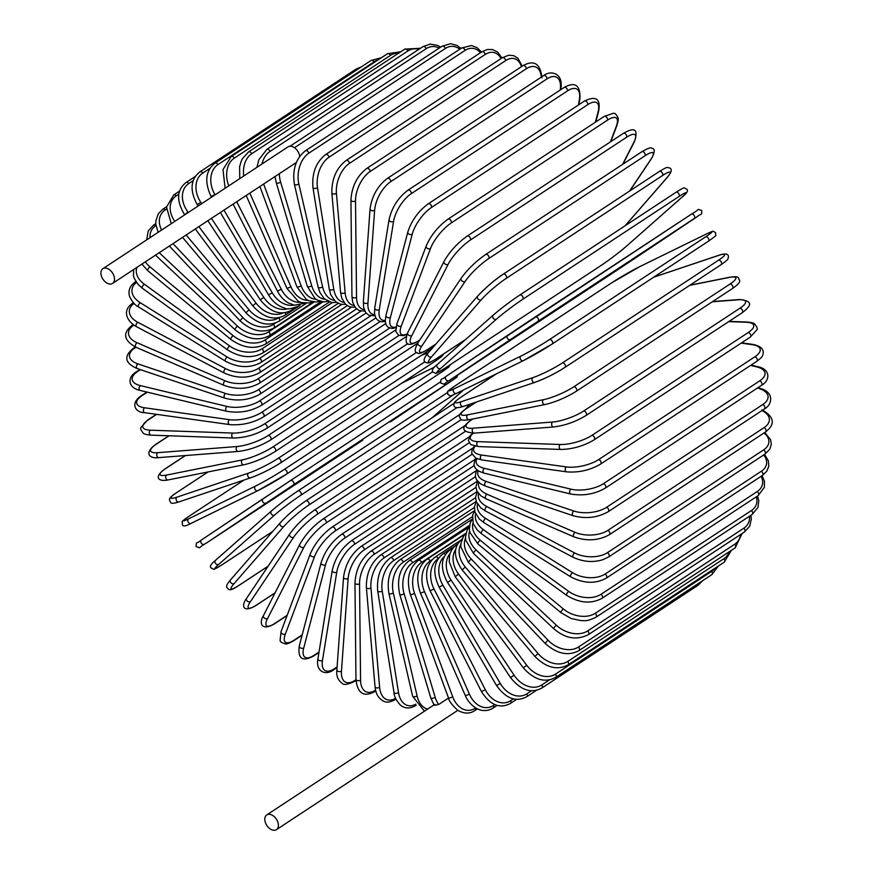 <?xml version="1.0" encoding="UTF-8"?>
<svg xmlns="http://www.w3.org/2000/svg" width="874" height="874" viewBox="0 0 874 874"><rect width="100%" height="100%" fill="white"/><g stroke="black" fill="none" stroke-linecap="round" stroke-linejoin="round"><path stroke-width="1.31" d="M102.87 268.689A8.816 5.725 56.7 0 1 105.306 268.045A8.816 5.725 56.7 0 1 113.412 274.556A8.816 5.725 56.7 0 1 112.56 283.416A8.816 5.725 56.7 0 1 110.113 284.061A8.816 5.725 56.7 0 1 102.007 277.55A8.816 5.725 56.7 0 1 102.87 268.689L288.038 146.854A8.816 5.725 56.7 0 1 290.485 146.22A8.816 5.725 56.7 0 1 299.662 156.479M469.513 525.35L412.583 562.801A23.336 16.125 92 0 0 404.116 593.752L435.197 697.354A23.336 16.125 92 0 0 438.628 704.531L434.804 705.329L434.881 704.4M269.192 814.295A8.816 5.725 56.7 0 1 277.298 820.795A8.816 5.725 56.7 0 1 276.435 829.655A8.816 5.725 56.7 0 1 273.988 830.3A8.816 5.725 56.7 0 1 265.882 823.789A8.816 5.725 56.7 0 1 266.745 814.929A8.816 5.725 56.7 0 1 269.192 814.295M438.628 704.531L448.537 698.02M156.697 414.363L148.362 419.848A23.336 7.418 -16.7 0 0 150.394 430.194L232.823 433.067A23.336 7.418 -16.7 0 0 264.505 423.901L398.937 335.463M148.362 419.848A2.589 1.682 -123.3 0 0 147.64 420.033L141.096 427.244C140.091 428.26 140.845 430.248 143.369 433.209C143.849 434.028 146.395 434.662 151.005 435.143L233.434 438.016C245.091 437.808 256.158 434.618 266.636 428.424L406.071 336.698M150.394 430.194A2.589 1.792 92 0 0 149.334 433.078A2.589 1.792 92 0 0 151.005 435.143M232.823 433.067A2.589 1.792 92 0 0 231.763 435.951A2.589 1.792 92 0 0 233.434 438.016M264.505 423.901A2.589 1.682 56.7 0 1 266.887 425.824A2.589 1.682 56.7 0 1 266.636 428.424M147.302 392.164L142.08 395.594A2.589 1.682 -123.3 0 0 141.195 395.769L146.843 392.055M142.08 395.594A23.336 8.795 -13 0 0 144.603 407.787L229.425 419.684A23.336 8.795 -13 0 0 261.599 412.364L389.684 328.089M261.599 412.364A2.589 1.682 56.7 0 1 263.872 414.363A2.589 1.682 56.7 0 1 263.566 416.865L395.66 329.957M229.425 419.684A2.589 1.715 98 0 0 228.234 422.459A2.589 1.715 98 0 0 229.611 424.589C241.661 425.572 252.979 422.994 263.566 416.865M144.603 407.787A2.589 1.715 98 0 0 143.412 410.562A2.589 1.715 98 0 0 144.778 412.692L229.611 424.589M140.485 369.669L137.535 371.603A2.589 1.682 -123.3 0 0 136.486 371.745L139.927 369.483M137.535 371.603A23.336 10.106 -9.1 0 0 140.419 385.62L227 406.443A23.336 10.106 -9.1 0 0 259.534 400.947L380.234 321.534M259.534 400.947A2.589 1.682 56.7 0 1 261.665 403.023A2.589 1.682 56.7 0 1 261.326 405.427L385.642 323.631M227 406.443A2.589 1.617 103.5 0 0 225.678 409.119A2.589 1.617 103.5 0 0 226.759 411.272C239.126 413.435 250.652 411.49 261.326 405.427M140.419 385.62A2.589 1.617 103.5 0 0 139.108 388.296A2.589 1.617 103.5 0 0 140.19 390.449L226.759 411.272M133.198 324.647L132.411 325.161A2.589 1.682 -123.3 0 1 133.809 325.139L133.809 325.139A23.336 12.487 -0.6 0 0 137 342.695A2.589 1.398 113.4 0 0 135.47 345.164A2.589 1.398 113.4 0 0 135.994 347.262L134.782 348.06A2.589 1.682 -123.3 0 0 133.547 348.147L135.35 346.967M134.782 348.06A23.336 11.34 -5 0 0 137.884 363.868L225.547 393.464A23.336 11.34 -5 0 0 258.3 389.76L370.631 315.864M258.3 389.76A2.589 1.682 56.7 0 1 260.31 391.88A2.589 1.682 56.7 0 1 259.928 394.185L375.798 317.95M225.547 393.464A2.589 1.519 108.7 0 0 224.115 396.031A2.589 1.519 108.7 0 0 224.913 398.173C237.52 401.505 249.188 400.183 259.928 394.185M137.884 363.868A2.589 1.519 108.7 0 0 136.453 366.435A2.589 1.519 108.7 0 0 137.251 368.577L224.913 398.173M137 342.695L225.088 380.824A23.336 12.487 -0.6 0 0 257.939 378.868L360.951 311.1M257.939 378.868A2.589 1.682 56.7 0 1 259.807 381.031A2.589 1.682 56.7 0 1 259.381 383.227L366.097 313.023M225.088 380.824A2.589 1.398 113.4 0 0 223.558 383.293A2.589 1.398 113.4 0 0 224.083 385.401C236.843 389.88 248.609 389.159 259.381 383.227M134.061 303.42A23.336 13.536 4.1 0 0 137.786 322.255L225.634 368.642A23.336 13.536 4.1 0 0 258.431 368.38L351.282 307.287M258.431 368.38A2.589 1.682 56.7 0 1 260.146 370.554A2.589 1.682 56.7 0 1 259.698 372.652L356.559 308.926M225.634 368.642A2.589 1.278 117.8 0 0 223.995 371.013A2.589 1.278 117.8 0 0 224.268 373.045C237.094 378.65 248.904 378.518 259.698 372.652M137.786 322.255A2.589 1.278 117.8 0 0 136.158 324.625A2.589 1.278 117.8 0 0 136.431 326.658L224.268 373.045M136.453 282.433A23.336 14.487 9.2 0 0 140.244 302.71L227.164 356.996A23.336 14.487 9.2 0 0 259.775 358.351L341.679 304.458M259.775 358.351A2.589 1.682 56.7 0 1 261.348 360.525A2.589 1.682 56.7 0 1 260.878 362.524L347.24 305.703M227.164 356.996A2.589 1.136 122 0 0 225.437 359.269A2.589 1.136 122 0 0 225.47 361.202C238.263 367.899 250.073 368.336 260.878 362.524M140.244 302.71A2.589 1.136 122 0 0 138.507 304.971A2.589 1.136 122 0 0 138.54 306.916L225.47 361.202M136.978 267.346A23.336 15.328 14.7 0 0 144.33 284.203L229.676 345.984A23.336 15.328 14.7 0 0 261.971 348.868L332.24 302.633M261.971 348.868A2.589 1.682 56.7 0 1 263.402 351.031A2.589 1.682 56.7 0 1 262.899 352.921L338.183 303.387M229.676 345.984A2.589 0.994 125.9 0 0 227.852 348.147A2.589 0.994 125.9 0 0 227.666 349.982C240.35 357.717 252.094 358.701 262.899 352.921M144.33 284.203A2.589 0.994 125.9 0 0 142.506 286.366A2.589 0.994 125.9 0 0 142.32 288.202L227.666 349.982M145.346 261.839A23.336 16.049 20.6 0 0 150.033 266.887L233.161 335.682A23.336 16.049 20.6 0 0 264.986 339.997L323.009 301.825M264.986 339.997A2.589 1.682 56.7 0 1 265.751 343.93L329.476 302M233.161 335.682A2.589 0.841 129.6 0 0 231.249 337.746A2.589 0.841 129.6 0 0 230.845 339.44C243.333 348.169 254.968 349.666 265.751 343.93M150.033 266.887A2.589 0.841 129.6 0 0 148.121 268.952A2.589 0.841 129.6 0 0 147.717 270.645L230.845 339.44M155.965 225.568L155.714 225.732A2.589 1.682 -123.3 0 0 153.463 225.186L155.769 223.668M159.243 252.706L237.564 326.177A23.336 16.65 27 0 0 268.81 331.825L314.083 302.033M155.714 225.732A23.336 16.65 27 0 0 150.077 237.63M268.81 331.825A2.589 1.682 56.7 0 1 269.411 335.605L321.195 301.541M237.564 326.177A2.589 0.688 133.2 0 0 235.576 328.132A2.589 0.688 133.2 0 0 234.975 329.684C247.178 339.341 258.66 341.319 269.411 335.605M166.421 209.159L165.208 209.957A2.589 1.682 -123.3 0 0 162.804 209.257L166.563 206.777M173.008 243.638L242.885 317.535A23.336 17.119 33.8 0 0 273.42 324.385L275.572 322.976M165.208 209.957A23.336 17.119 33.8 0 0 161.603 230.037M273.42 324.385A2.589 1.682 56.7 0 1 273.857 328.012L313.438 301.978M242.885 317.535L240.022 320.78C251.854 331.29 263.14 333.704 273.857 328.012M178.809 194.181L176.264 195.852A2.589 1.682 -123.3 0 0 173.708 194.978L179.552 191.144M186.151 234.997L249.057 309.811A23.336 17.458 41.1 0 0 278.762 317.754L278.784 317.743M176.264 195.852A23.336 17.458 41.1 0 0 174.811 221.351M278.762 317.754A2.589 1.682 56.7 0 1 279.057 321.217L306.326 303.278M249.057 309.811L245.944 312.783C257.317 324.09 268.362 326.898 279.057 321.217M193.198 180.645L188.806 183.529A2.589 1.682 -123.3 0 0 186.107 182.48L195.295 176.45M198.89 226.617L256.049 303.092A23.336 17.677 48.6 0 0 283.165 312.903M188.806 183.529A23.336 17.677 48.6 0 0 187.91 211.934L188.314 212.469M285.23 312.673A2.589 1.682 56.7 0 1 284.968 315.263L300.055 305.332M256.049 303.092L252.695 305.758C263.533 317.775 274.294 320.944 284.968 315.263M187.91 211.934L184.731 214.829M361.432 66.828L356.089 69.101A2.589 1.682 56.7 0 1 357.783 69.232M209.978 168.321L202.735 173.085A2.589 1.682 -123.3 0 0 199.906 171.85L356.089 69.101M211.432 218.358L263.795 297.4A23.336 17.753 56.2 0 0 288.223 308.675M202.735 173.085A23.336 17.753 56.2 0 0 200.791 202.298L201.697 203.664M292.091 308.566A2.589 1.682 56.7 0 1 291.534 310.204L295.15 307.823M263.795 297.4L260.233 299.771C270.448 312.411 280.882 315.885 291.534 310.204M200.791 202.298L197.229 204.658L198.125 206.013M371.177 60.415A2.589 1.682 56.7 0 1 374.116 61.846L217.932 164.596A2.589 1.682 -123.3 0 0 214.993 163.176L371.177 60.415L381.304 57.782M377.634 60.197A23.336 17.688 63.9 0 0 374.116 61.846M223.984 210.11L272.251 292.801A23.336 17.688 63.9 0 0 294.046 305.113M217.932 164.596A23.336 17.688 63.9 0 0 214.851 194.465L215.08 194.858M299.192 305.441A2.589 1.682 56.7 0 1 298.722 306.064L299.771 305.376M272.251 292.801L268.493 294.844C272.098 300.831 276.687 304.96 282.247 307.255L284.946 308.129C286.29 309.636 290.878 308.948 298.722 306.064M214.851 194.465L211.093 196.519L211.497 197.218M387.433 53.751A2.589 1.682 56.7 0 1 390.481 55.368L234.308 158.128A2.589 1.682 -123.3 0 0 231.249 156.501L387.433 53.751L400.784 51.752M398.588 53.205A23.336 17.491 71.4 0 0 390.481 55.368M236.723 201.73L281.341 289.316A23.336 17.491 71.4 0 0 300.645 302.306M234.308 158.128A23.336 17.491 71.4 0 0 228.78 185.845M281.341 289.316L277.397 291.031C280.248 296.461 283.963 300.459 288.551 303.027L294.56 305.212L306.468 302.885M404.749 49.152A2.589 1.682 56.7 0 1 407.896 50.965L251.712 153.726A2.589 1.682 -123.3 0 0 248.566 151.901L404.749 49.152L420.536 48.256M418.832 49.37A23.336 17.163 78.7 0 0 407.896 50.965M249.855 193.088L290.998 286.967A23.336 17.163 78.7 0 0 308.019 300.339M251.712 153.726A23.336 17.163 78.7 0 0 243.726 176.013M290.998 286.967L286.901 288.354L298.242 301.257L301.377 302.546L309.167 302.983L312.608 301.869M422.983 46.639A2.589 1.682 56.7 0 1 426.206 48.671L270.022 151.421A2.589 1.682 -123.3 0 0 266.799 149.399L422.983 46.639L430.205 44.115L437.448 45.372L440.616 47.163M439.207 48.092A23.336 16.704 85.6 0 0 426.206 48.671M263.631 184.021L301.148 285.787A23.336 16.704 85.6 0 0 316.115 299.312M270.022 151.421A23.336 16.704 85.6 0 0 261.949 164.028M301.148 285.787A2.589 0.666 159.8 0 1 298.569 286.869A2.589 0.666 159.8 0 1 296.909 286.825L306.162 299.258L308.937 300.776L316.169 302.022L319.993 301.213M459.768 49.217A23.336 16.125 92 0 0 445.292 48.485L294.462 147.717M279.341 173.686A23.336 16.125 92 0 0 280.641 182.185L311.723 285.787A23.336 16.125 92 0 0 324.844 299.279M290.048 146.22L441.993 46.256A2.589 1.682 56.7 0 1 445.292 48.485M280.641 182.185A2.589 0.819 163.3 0 1 277.998 183.136A2.589 0.819 163.3 0 1 276.282 182.863L275.037 176.515M311.723 285.787A2.589 0.819 163.3 0 1 309.079 286.738A2.589 0.819 163.3 0 1 307.364 286.464L276.282 182.863M461.647 47.994A2.589 1.682 56.7 0 1 465.001 50.43L308.817 153.179A2.589 1.682 -123.3 0 0 305.463 150.743L461.647 47.994L471.523 45.535L477.182 47.753L481.476 52.036M480.449 52.713A23.336 15.415 98 0 0 465.001 50.43M308.817 153.179A23.336 15.415 98 0 0 298.853 183.988L322.626 286.945A23.336 15.415 98 0 0 334.119 300.285M322.626 286.945A2.589 0.972 167 0 1 319.928 287.775A2.589 0.972 167 0 1 318.18 287.262L319.95 292.539L324.32 298.799L331.945 302.601L336.523 302.415M298.853 183.988A2.589 0.972 167 0 1 296.144 184.829A2.589 0.972 167 0 1 294.396 184.305L318.18 287.262M481.782 51.839A2.589 1.682 56.7 0 1 483.792 52.178A2.589 1.682 56.7 0 1 485.168 54.472L328.995 157.222A2.589 1.682 -123.3 0 0 327.608 154.927A2.589 1.682 -123.3 0 0 325.598 154.589L481.782 51.839L487.31 49.49L492.597 49.556L497.579 52.09L501.949 57.957M501.064 58.536A23.336 14.585 103.5 0 0 485.168 54.472M328.995 157.222A23.336 14.585 103.5 0 0 317.502 187.746L333.792 289.272A23.336 14.585 103.5 0 0 343.832 302.338M333.792 289.272A2.589 1.125 170.9 0 1 331.028 289.982A2.589 1.125 170.9 0 1 329.269 289.207L330.765 294.757L335.605 301.716L340.598 304.25L345.58 304.381M317.502 187.746A2.589 1.125 170.9 0 1 314.738 188.456A2.589 1.125 170.9 0 1 312.968 187.681L329.269 289.207M502.255 57.76A2.589 1.682 56.7 0 1 504.342 58.165A2.589 1.682 56.7 0 1 505.664 60.601L349.491 163.351A2.589 1.682 -123.3 0 0 348.158 160.914A2.589 1.682 -123.3 0 0 346.071 160.51L502.255 57.76L508.81 55.204L513.748 55.674L517.965 58.296L522.193 66.184M521.439 66.675A23.336 13.656 108.7 0 0 505.664 60.601M349.491 163.351A23.336 13.656 108.7 0 0 336.435 193.416L345.121 292.746A23.336 13.656 108.7 0 0 353.894 305.43M345.121 292.746A2.589 1.256 175 0 1 342.313 293.325A2.589 1.256 175 0 1 340.554 292.298L341.668 297.903L345.449 304.261L349.666 306.883L355.052 307.287M336.435 193.416A2.589 1.256 175 0 1 333.617 193.995A2.589 1.256 175 0 1 331.858 192.968L340.554 292.298M522.903 65.714A2.589 1.682 56.7 0 1 525.077 66.195A2.589 1.682 56.7 0 1 526.323 68.751L370.15 171.501A2.589 1.682 -123.3 0 0 368.894 168.944A2.589 1.682 -123.3 0 0 366.719 168.463L522.903 65.714C536.407 58.197 540.777 67.025 541.956 77.808M541.301 77.141A23.336 12.607 113.4 0 0 526.323 68.751M370.15 171.501A23.336 12.607 113.4 0 0 355.521 200.965L356.537 297.335A23.336 12.607 113.4 0 0 364.185 309.527M356.537 297.335A2.589 1.387 179.4 0 1 353.664 297.783A2.589 1.387 179.4 0 1 351.949 296.494L352.681 302.251L355.554 307.91L359.061 310.51L364.862 311.133M355.521 200.965A2.589 1.387 179.4 0 1 352.659 201.413A2.589 1.387 179.4 0 1 350.933 200.124L351.949 296.494M543.573 75.645A2.589 1.682 56.7 0 1 545.824 76.202A2.589 1.682 56.7 0 1 546.993 78.868L390.809 181.617A2.589 1.682 -123.3 0 0 389.64 178.952A2.589 1.682 -123.3 0 0 387.39 178.394L543.573 75.645C550.434 70.007 562.867 72.957 561.042 87.203A2.589 1.508 4.1 0 1 560.452 88.066A23.336 11.471 117.8 0 0 546.993 78.868M560.321 89.967L560.452 88.066M390.809 181.617A23.336 11.471 117.8 0 0 374.618 210.328L367.954 303.005A23.336 11.471 117.8 0 0 374.64 314.564M367.954 303.005A2.589 1.508 -175.9 0 1 365.026 303.311A2.589 1.508 -175.9 0 1 363.366 301.77L363.639 307.473L365.725 312.553L368.697 315.132L374.946 315.885M374.618 210.328A2.589 1.508 -175.9 0 1 371.701 210.634A2.589 1.508 -175.9 0 1 370.041 209.094L363.366 301.77M564.101 87.476A2.589 1.682 56.7 0 1 566.439 88.099A2.589 1.682 56.7 0 1 567.499 90.874L411.326 193.624A2.589 1.682 -123.3 0 0 410.256 190.86A2.589 1.682 -123.3 0 0 407.918 190.226L564.101 87.476C575.059 81.457 580.358 85.084 579.986 98.358A2.589 1.606 9.2 0 1 579.407 99.177A23.336 10.248 122 0 0 567.499 90.874M578.468 104.978L579.407 99.177M411.326 193.624A23.336 10.248 122 0 0 393.573 221.439L379.272 309.724A23.336 10.248 122 0 0 385.226 320.452M379.272 309.724A2.589 1.606 -170.8 0 1 376.301 309.888A2.589 1.606 -170.8 0 1 374.738 308.074L374.531 313.832L375.918 318.169L378.355 320.692L381.785 321.818L385.259 321.468M393.573 221.439A2.589 1.606 -170.8 0 1 390.602 221.603A2.589 1.606 -170.8 0 1 389.039 219.789L374.738 308.074M584.345 101.111A2.589 1.682 56.7 0 1 586.749 101.821A2.589 1.682 56.7 0 1 587.71 104.683L431.527 207.433A2.589 1.682 -123.3 0 0 430.576 204.571A2.589 1.682 -123.3 0 0 428.162 203.861L584.345 101.111C596.09 95.452 600.853 98.817 598.635 111.206A2.589 1.704 14.7 0 1 598.067 111.948A23.336 8.948 125.9 0 0 587.71 104.683M595.38 122.218L598.067 111.948M431.527 207.433A23.336 8.948 125.9 0 0 412.233 234.21L390.416 317.426A23.336 8.948 125.9 0 0 395.966 326.996M390.416 317.426A2.589 1.704 -165.3 0 1 387.401 317.437A2.589 1.704 -165.3 0 1 385.969 315.361L385.237 321.009L386.1 324.844L388.111 327.269L392.24 328.471L395.824 327.75M412.233 234.21A2.589 1.704 -165.3 0 1 409.218 234.221A2.589 1.704 -165.3 0 1 407.787 232.145L385.969 315.361M604.131 116.45A2.589 1.682 56.7 0 1 606.622 117.247A2.589 1.682 56.7 0 1 607.452 120.186L451.268 222.936A2.589 1.682 -123.3 0 0 450.438 219.997A2.589 1.682 -123.3 0 0 447.958 219.199L604.131 116.45L613.286 113.314C614.728 112.812 616.301 114.319 618.016 117.826C618.574 118.602 618.18 121.202 616.847 125.627A2.589 1.781 20.6 0 1 616.312 126.282A23.336 7.582 129.6 0 0 607.452 120.186M610.445 141.861L616.312 126.282M451.268 222.936A23.336 7.582 129.6 0 0 430.478 248.544L401.297 326.057A23.336 7.582 129.6 0 0 407.12 333.879M401.297 326.057A2.589 1.781 -159.4 0 1 398.238 325.904A2.589 1.781 -159.4 0 1 396.982 323.577L395.813 331.388L398.555 335.277L403.712 335.627L406.891 334.392M430.478 248.544A2.589 1.781 -159.4 0 1 427.419 248.391A2.589 1.781 -159.4 0 1 426.162 246.064L396.982 323.577M623.326 133.383A2.589 1.682 56.7 0 1 625.893 134.257A2.589 1.682 56.7 0 1 626.582 137.262L470.398 240.011A2.589 1.682 -123.3 0 0 469.709 237.007A2.589 1.682 -123.3 0 0 467.153 236.133L623.326 133.383C632.743 128.041 639.134 127.069 634.469 141.533A2.589 1.846 27 0 1 633.978 142.069A23.336 6.151 133.2 0 0 626.582 137.262M622.605 164.388L633.978 142.069M470.398 240.011A23.336 6.151 133.2 0 0 448.144 264.33L411.84 335.55A23.336 6.151 133.2 0 0 419.236 340.368L419.738 340.03M419.236 340.368A2.589 1.682 56.7 0 1 418.843 340.816L419.509 340.379M411.84 335.55A2.589 1.846 -153 0 1 408.748 335.234A2.589 1.846 -153 0 1 407.699 332.666C403.034 347.131 409.425 346.17 418.843 340.816M448.144 264.33A2.589 1.846 -153 0 1 445.052 264.014A2.589 1.846 -153 0 1 444.014 261.446L407.699 332.666M641.461 152.087A2.589 1.682 56.7 0 1 641.778 151.77A2.589 1.682 56.7 0 1 644.411 152.732A2.589 1.682 56.7 0 1 644.957 155.78L488.774 258.529A2.589 1.682 -123.3 0 0 488.227 255.481A2.589 1.682 -123.3 0 0 485.605 254.52L641.778 151.77C647.885 148.209 651.217 147.072 651.796 148.362C655.161 148.525 655.019 152 651.359 158.795A2.589 1.901 33.8 0 1 650.955 159.199A23.336 4.676 136.6 0 0 644.957 155.78M629.597 191.045L650.955 159.199M488.774 258.529A23.336 4.676 136.6 0 0 465.121 281.461L421.945 345.842A23.336 4.676 136.6 0 0 427.943 349.261L435.951 343.995M427.943 349.261A2.589 1.682 56.7 0 1 427.626 349.578L435.733 344.247M421.945 345.842A2.589 1.901 -146.2 0 1 418.832 345.35A2.589 1.901 -146.2 0 1 418.056 342.553C414.396 349.349 414.254 352.823 417.619 352.976C418.187 354.265 421.53 353.14 427.626 349.578M465.121 281.461A2.589 1.901 -146.2 0 1 462.007 280.958A2.589 1.901 -146.2 0 1 461.221 278.161L418.056 342.553M659.127 171.675A2.589 1.682 56.7 0 1 659.357 171.468A2.589 1.682 56.7 0 1 662.055 172.528A2.589 1.682 56.7 0 1 662.426 175.608L506.254 278.358A2.589 1.682 -123.3 0 0 505.871 275.277A2.589 1.682 -123.3 0 0 503.173 274.228A2.589 1.682 -123.3 0 0 502.943 274.425A23.336 3.168 -40.1 0 0 477.947 295.849M625.041 225.809L667.091 177.52A23.336 3.168 139.9 0 0 662.426 175.608M667.091 177.52A2.589 1.945 41.1 0 0 667.397 177.258C671.691 172.222 672.379 169.075 669.44 167.841C666.611 167.797 668.643 165.863 659.357 171.468L503.173 274.228C495.296 279.287 486.785 286.585 477.652 296.111L427.954 353.183A2.589 1.945 -138.9 0 0 428.446 356.166A2.589 1.945 -138.9 0 0 431.559 356.843A23.336 3.168 139.9 0 0 436.224 358.766L465.918 339.232M506.254 278.358A23.336 3.168 139.9 0 0 481.257 299.782L431.559 356.843M436.224 358.766A2.589 1.682 56.7 0 1 435.995 358.963L465.7 339.418M481.257 299.782A2.589 1.945 -138.9 0 1 478.133 299.094A2.589 1.945 -138.9 0 1 477.652 296.111M519.855 295.019L675.777 192.444A2.589 1.682 56.7 0 1 675.897 192.346A2.589 1.682 56.7 0 1 678.661 193.493A2.589 1.682 56.7 0 1 678.88 196.584L522.696 299.334A2.589 1.682 -123.3 0 0 522.488 296.242A2.589 1.682 -123.3 0 0 519.724 295.095A2.589 1.682 -123.3 0 0 519.593 295.193A23.336 1.628 -36.8 0 0 493.351 315.033A2.589 1.967 -131.4 0 0 493.176 315.164L437.339 364.469A2.589 1.967 -131.4 0 1 437.503 364.338M522.696 299.334A23.336 1.628 143.2 0 0 496.443 319.174L440.594 368.489A23.336 1.628 143.2 0 0 444.003 368.817L600.187 266.067A23.336 1.628 143.2 0 0 626.439 246.228L682.277 196.912A23.336 1.628 143.2 0 0 678.88 196.584M440.594 368.489A2.589 1.967 -131.4 0 1 437.492 367.604A2.589 1.967 -131.4 0 1 437.339 364.469C432.696 368.074 431.286 370.642 433.122 372.193C436.902 373.242 432.761 375.58 443.883 368.904L600.067 266.155C609.844 259.578 618.683 252.881 626.603 246.097L682.452 196.792C687.095 193.187 688.494 190.608 686.658 189.057C682.878 188.008 687.019 185.67 675.897 192.346L519.724 295.095C509.946 301.683 501.097 308.369 493.176 315.164A2.589 1.967 -131.4 0 0 493.329 318.3A2.589 1.967 -131.4 0 0 496.443 319.174M535.139 316.978L691.301 214.239A2.589 1.682 56.7 0 1 691.312 214.228A2.589 1.682 56.7 0 1 694.142 215.463A2.589 1.682 56.7 0 1 694.164 218.555L537.98 321.315A2.589 1.682 -123.3 0 0 537.958 318.212A2.589 1.682 -123.3 0 0 535.128 316.978A2.589 1.682 -123.3 0 0 535.117 316.989L446.122 376.344A2.589 1.977 -123.8 0 1 446.133 376.333L691.312 214.228C701.756 208.329 695.846 208.842 701.746 210.481C701.713 216.184 701.855 212.568 696.414 217.222L694.164 218.555M696.403 217.222A2.589 1.977 56.2 0 0 696.414 217.222L634.83 258.398A2.589 1.977 56.2 0 0 634.841 258.398A2.589 1.977 56.2 0 0 634.852 258.387L696.414 217.222M607.408 276.577L634.83 258.398L607.397 276.577A2.589 1.682 56.7 0 1 607.397 276.588A2.589 1.682 56.7 0 0 607.408 276.577L451.224 379.327A2.589 1.682 56.7 0 1 451.224 379.338L607.397 276.577M448.996 380.66L451.224 379.327C440.769 385.237 446.68 384.724 440.78 383.074C440.813 377.382 440.671 380.988 446.122 376.344A2.589 1.977 -123.8 0 0 445.915 379.589A2.589 1.977 -123.8 0 0 448.996 380.66L510.569 339.483A2.589 1.977 -123.8 0 1 507.488 338.413A2.589 1.977 -123.8 0 1 507.696 335.168M537.98 321.315L510.569 339.483M520.893 356.089A2.589 1.967 -116.1 0 0 520.5 359.301A2.589 1.967 -116.1 0 0 523.34 360.656A2.589 1.967 -116.1 0 0 523.504 360.558A23.336 1.464 149.7 0 0 552.007 344.105A2.589 1.682 -123.3 0 0 552.128 344.039L708.301 241.29C719.193 233.358 715.041 236.756 715.598 232.746C712.277 230.747 714.626 230.485 706.902 233.729A2.589 1.967 63.9 0 0 706.738 233.828L639.91 266.559A23.336 1.464 -30.3 0 0 611.407 283.012L455.234 385.762A23.336 1.464 -30.3 0 0 454.076 388.821L520.893 356.089A23.336 1.464 -30.3 0 0 549.396 339.636L705.58 236.887A2.589 1.682 56.7 0 1 708.344 238.285A2.589 1.682 56.7 0 1 708.301 241.29A2.589 1.682 56.7 0 1 708.18 241.355L552.237 343.963M705.58 236.887A23.336 1.464 -30.3 0 0 706.738 233.828M523.165 360.722L456.676 393.289A2.589 1.967 -116.1 0 1 456.512 393.387L523.34 360.656L552.128 344.039A2.589 1.682 -123.3 0 0 552.16 341.035A2.589 1.682 -123.3 0 0 549.396 339.636M706.902 233.729L640.074 266.461L611.287 283.078L455.103 385.827C444.221 393.759 448.362 390.361 447.816 394.371C451.137 396.37 448.788 396.632 456.512 393.387A2.589 1.967 -116.1 0 1 453.672 392.033A2.589 1.967 -116.1 0 1 454.076 388.821M496.443 373.832L461.45 396.851A23.336 2.993 -27 0 0 461.264 401.69L532.845 377.655A23.336 2.993 -27 0 0 562.31 362.983L718.494 260.233A2.589 1.682 56.7 0 1 721.181 261.785A2.589 1.682 56.7 0 1 721.083 264.691A2.589 1.682 56.7 0 1 720.821 264.811M719.411 255.153A2.589 1.945 71.4 0 0 719.018 255.219A2.589 1.945 71.4 0 0 718.679 255.394L653.719 277.2M718.494 260.233A23.336 2.993 -27 0 0 718.679 255.394M532.845 377.655A2.589 1.945 -108.6 0 0 532.255 380.802A2.589 1.945 -108.6 0 0 534.833 382.397A2.589 1.945 -108.6 0 0 535.172 382.233A23.336 2.993 153 0 0 564.648 367.561A2.589 1.682 -123.3 0 0 564.899 367.441A2.589 1.682 -123.3 0 0 564.997 364.534A2.589 1.682 -123.3 0 0 562.31 362.983M496.181 373.963L461.199 396.971A2.589 1.682 56.7 0 1 461.45 396.851M463.602 406.268A2.589 1.945 -108.6 0 1 463.253 406.432A2.589 1.945 -108.6 0 1 460.674 404.837A2.589 1.945 -108.6 0 1 461.264 401.69M476.319 402.051L466.989 408.191A23.336 4.512 -23.7 0 0 467.656 414.844L543.442 399.691A23.336 4.512 -23.7 0 0 573.77 386.832L729.943 284.083A2.589 1.682 56.7 0 1 732.543 285.765A2.589 1.682 56.7 0 1 732.39 288.573C738.213 284.563 740.573 281.679 739.47 279.942C737.875 279.145 741.228 275.463 729.79 277.211A2.589 1.912 78.7 0 0 729.277 277.429L689.684 285.339M729.943 284.083A23.336 4.512 -23.7 0 0 729.277 277.429M575.813 391.497A2.589 1.682 -123.3 0 0 576.217 391.323A2.589 1.682 -123.3 0 0 576.37 388.526A2.589 1.682 -123.3 0 0 573.77 386.832M476.002 402.16L466.585 408.355A2.589 1.682 56.7 0 1 466.989 408.191M466.585 408.355C460.762 412.364 458.402 415.248 459.516 416.985C461.101 417.783 457.757 421.465 469.185 419.717A2.589 1.912 -101.3 0 1 466.902 417.914A2.589 1.912 -101.3 0 1 467.656 414.844M469.185 419.717L544.972 404.564A2.589 1.912 -101.3 0 1 542.688 402.75A2.589 1.912 -101.3 0 1 543.442 399.691M472.878 418.974L471.785 419.695A23.336 5.987 -20.2 0 0 473.205 428.194L552.608 422.022A23.336 5.987 -20.2 0 0 583.679 411.009L739.863 308.26A2.589 1.682 56.7 0 1 742.354 310.073A2.589 1.682 56.7 0 1 742.157 312.772C750.952 306.097 754.131 300.842 739.109 299.531A2.589 1.857 85.6 0 0 738.443 299.76L712.299 301.792M739.863 308.26A23.336 5.987 -20.2 0 0 738.443 299.76M742.157 312.772L585.973 415.532A2.589 1.682 -123.3 0 0 586.181 412.823A2.589 1.682 -123.3 0 0 583.679 411.009M472.484 419.061L471.228 419.881A2.589 1.682 56.7 0 1 471.785 419.695M471.228 419.881C462.433 426.556 459.254 431.822 474.276 433.122A2.589 1.857 -94.4 0 1 472.288 431.166A2.589 1.857 -94.4 0 1 473.205 428.194M474.276 433.122L553.679 426.96A2.589 1.857 -94.4 0 1 551.702 425.004A2.589 1.857 -94.4 0 1 552.608 422.022M473.26 433.187A23.336 7.418 -16.7 0 0 477.859 441.621L560.289 444.495A23.336 7.418 -16.7 0 0 591.971 435.328L748.155 332.579A2.589 1.682 56.7 0 1 750.537 334.491A2.589 1.682 56.7 0 1 750.285 337.102L756.829 329.891C757.834 328.886 757.081 326.898 754.557 323.926C754.076 323.118 751.531 322.473 746.92 322.003A2.589 1.792 92 0 0 746.123 322.233L728.697 321.632M748.155 332.579A23.336 7.418 -16.7 0 0 746.123 322.233M750.285 337.102L594.101 439.851A2.589 1.682 -123.3 0 0 594.364 437.251A2.589 1.682 -123.3 0 0 591.971 435.328M472.725 433.209L470.037 435.886L468.366 440.616L470.835 444.648L478.471 446.57A2.589 1.792 -88 0 1 476.8 444.505A2.589 1.792 -88 0 1 477.859 441.621M478.471 446.57L560.9 449.444A2.589 1.792 -88 0 1 559.229 447.379A2.589 1.792 -88 0 1 560.289 444.495M475.117 446.232A23.336 8.795 -13 0 0 481.585 455.037L566.407 466.935A23.336 8.795 -13 0 0 598.581 459.615L754.765 356.865A2.589 1.682 56.7 0 1 757.037 358.864A2.589 1.682 56.7 0 1 756.731 361.366C760.566 358.471 762.543 356.428 762.685 355.237C764.641 349.873 761.462 346.268 753.148 344.443A2.589 1.715 98 0 0 752.241 344.673L741.141 343.121M754.765 356.865A23.336 8.795 -13 0 0 752.241 344.673M756.731 361.366L600.547 464.116A2.589 1.682 -123.3 0 0 600.853 461.614A2.589 1.682 -123.3 0 0 598.581 459.615M474.407 446.09L472.222 449.16L471.654 453.278L475.74 458.184L481.76 459.953A2.589 1.715 -82 0 1 480.394 457.823A2.589 1.715 -82 0 1 481.585 455.037M481.76 459.953L566.592 471.84A2.589 1.715 -82 0 1 565.216 469.72A2.589 1.715 -82 0 1 566.407 466.935M476.931 458.73A23.336 10.106 -9.1 0 0 484.36 468.344L570.93 489.167A23.336 10.106 -9.1 0 0 603.464 483.672L759.648 380.922A2.589 1.682 56.7 0 1 761.778 382.987A2.589 1.682 56.7 0 1 761.44 385.39C770.529 380.234 770.507 369.047 757.736 366.687A2.589 1.617 103.5 0 0 756.764 366.905L750.58 365.419M759.648 380.922A23.336 10.106 -9.1 0 0 756.764 366.905M761.44 385.39L605.256 488.14A2.589 1.682 -123.3 0 0 605.606 485.736A2.589 1.682 -123.3 0 0 603.464 483.672M476.035 458.337L474.779 460.259L473.948 464.979L475.292 468.169L478.832 471.195L484.12 473.173A2.589 1.617 -76.5 0 1 483.038 471.02A2.589 1.617 -76.5 0 1 484.36 468.344M484.12 473.173L570.689 493.996A2.589 1.617 -76.5 0 1 569.619 491.844A2.589 1.617 -76.5 0 1 570.93 489.167M478.22 470.824A23.336 11.34 -5 0 0 486.152 481.432L573.814 511.017A23.336 11.34 -5 0 0 606.567 507.313L762.751 404.564A2.589 1.682 56.7 0 1 764.761 406.694A2.589 1.682 56.7 0 1 764.379 408.988C772.43 404.771 774.331 392.371 760.675 388.559A2.589 1.519 108.7 0 0 759.648 388.755L757.452 388.012M762.751 404.564A23.336 11.34 -5 0 0 759.648 388.755M764.379 408.988L608.195 511.738A2.589 1.682 -123.3 0 0 608.577 509.444A2.589 1.682 -123.3 0 0 606.567 507.313M477.149 470.07L475.904 472.375L475.347 476.232L476.538 479.826L480.383 483.693L485.518 486.141A2.589 1.519 -71.3 0 1 484.72 483.999A2.589 1.519 -71.3 0 1 486.152 481.432M485.518 486.141L573.18 515.736A2.589 1.519 -71.3 0 1 572.383 513.595A2.589 1.519 -71.3 0 1 573.814 511.017M478.788 482.481A23.336 12.487 -0.6 0 0 486.949 494.192L575.037 532.332A23.336 12.487 -0.6 0 0 607.889 530.376L764.062 427.626A2.589 1.682 56.7 0 1 765.93 429.779A2.589 1.682 56.7 0 1 765.515 431.985C777.816 422.59 771.229 414.855 761.931 409.884M764.062 427.626A23.336 12.487 -0.6 0 0 761.964 410.572M765.515 431.985L609.331 534.735A2.589 1.682 -123.3 0 0 609.757 532.539A2.589 1.682 -123.3 0 0 607.889 530.376M477.597 481.279L475.882 486.949L476.931 491.177L480.94 495.864L485.944 498.77A2.589 1.398 -66.6 0 1 485.42 496.661A2.589 1.398 -66.6 0 1 486.949 494.192M485.944 498.77L574.032 536.898A2.589 1.398 -66.6 0 1 573.508 534.801A2.589 1.398 -66.6 0 1 575.037 532.332M478.57 493.613A23.336 13.536 4.1 0 0 486.763 506.549L574.6 552.936A23.336 13.536 4.1 0 0 607.397 552.674L763.581 449.924A2.589 1.682 56.7 0 1 765.296 452.098A2.589 1.682 56.7 0 1 764.848 454.196L769.863 449.072L771.327 444.353L770.562 439.611L764.728 432.499M763.581 449.924A23.336 13.536 4.1 0 0 763.996 432.98M764.848 454.196L608.675 556.946A2.589 1.682 -123.3 0 0 609.123 554.848A2.589 1.682 -123.3 0 0 607.397 552.674M477.324 491.876L475.576 497.077L476.33 501.829L480.689 507.761L485.398 510.951A2.589 1.278 -62.2 0 1 485.125 508.919A2.589 1.278 -62.2 0 1 486.763 506.549M485.398 510.951L573.235 557.339A2.589 1.278 -62.2 0 1 572.962 555.307A2.589 1.278 -62.2 0 1 574.6 552.936M477.521 504.145A23.336 14.487 9.2 0 0 485.573 518.391L572.503 572.678A23.336 14.487 9.2 0 0 605.103 574.032L761.287 471.283A2.589 1.682 56.7 0 1 762.871 473.457A2.589 1.682 56.7 0 1 762.39 475.456L766.727 471.315L768.781 466.312L768.399 460.893L764.531 454.404M761.287 471.283A23.336 14.487 9.2 0 0 763.658 454.972M762.39 475.456L606.206 578.206A2.589 1.682 -123.3 0 0 606.687 576.206A2.589 1.682 -123.3 0 0 605.103 574.032M476.319 501.807L474.484 506.516L474.866 511.924L479.367 519.069L483.879 522.597A2.589 1.136 -58 0 1 483.835 520.653A2.589 1.136 -58 0 1 485.573 518.391M483.879 522.597L570.798 576.884A2.589 1.136 -58 0 1 570.766 574.95A2.589 1.136 -58 0 1 572.503 572.678M475.653 513.967A23.336 15.328 14.7 0 0 483.398 529.633L568.745 591.414A23.336 15.328 14.7 0 0 601.039 594.298L757.212 491.538A2.589 1.682 56.7 0 1 758.654 493.712A2.589 1.682 56.7 0 1 758.14 495.602L764.346 487.375L764.466 481.323L762.095 475.642M757.212 491.538A23.336 15.328 14.7 0 0 761.09 476.308M758.14 495.602L601.967 598.351A2.589 1.682 -123.3 0 0 602.47 596.461A2.589 1.682 -123.3 0 0 601.039 594.298M474.626 510.995L472.648 515.19L473.238 523.657L477.226 529.95L481.388 533.621A2.589 0.994 -54.1 0 1 481.574 531.796A2.589 0.994 -54.1 0 1 483.398 529.633M481.388 533.621L566.734 595.402A2.589 0.994 -54.1 0 1 566.92 593.577A2.589 0.994 -54.1 0 1 568.745 591.414M472.987 522.98A23.336 16.049 20.6 0 0 480.263 540.198L563.38 608.992A23.336 16.049 20.6 0 0 595.216 613.308L751.389 510.558A2.589 1.682 56.7 0 1 752.153 514.48L757.987 507.401L758.785 500.747L757.529 496.006M751.389 510.558A23.336 16.049 20.6 0 0 756.349 496.782M752.153 514.48L595.97 617.23A2.589 1.682 -123.3 0 0 595.216 613.308M472.266 519.353L470.168 523.045L469.371 529.699L469.906 532.397L477.947 543.956A2.589 0.841 -50.4 0 1 478.34 542.251A2.589 0.841 -50.4 0 1 480.263 540.198M477.947 543.956L561.064 612.75A2.589 0.841 -50.4 0 1 561.469 611.046A2.589 0.841 -50.4 0 1 563.38 608.992M469.589 531.097A23.336 16.65 27 0 0 476.166 549.986L556.432 625.281A23.336 16.65 27 0 0 587.678 630.919L743.861 528.169A2.589 1.682 56.7 0 1 744.462 531.96L749.706 526.192L751.334 519.036L750.875 515.321M743.861 528.169A23.336 16.65 27 0 0 749.488 516.228M744.462 531.96L588.278 634.71A2.589 1.682 -123.3 0 0 587.678 630.919M469.316 526.847L467.087 530.059L465.46 537.204L465.766 540.176L473.577 553.504A2.589 0.688 -46.8 0 1 474.178 551.942A2.589 0.688 -46.8 0 1 476.166 549.986M473.577 553.504L553.832 628.788A2.589 0.688 -46.8 0 1 554.433 627.237A2.589 0.688 -46.8 0 1 556.432 625.281M465.503 538.231A23.336 17.119 33.8 0 0 471.173 558.945L547.965 640.15A23.336 17.119 33.8 0 0 578.501 647.011L734.673 544.262A2.589 1.682 56.7 0 1 735.121 547.889L742.157 533.468M734.673 544.262A23.336 17.119 33.8 0 0 740.496 534.56M735.121 547.889L578.938 650.638A2.589 1.682 -123.3 0 0 578.501 647.011M465.853 533.457L463.493 536.199L460.904 543.541L460.893 546.916L468.3 562.19L471.173 558.945M468.3 562.19L545.103 643.395L547.965 640.15M460.849 544.338A23.336 17.458 41.1 0 0 465.296 566.997L538.034 653.501A23.336 17.458 41.1 0 0 567.739 661.443L723.912 558.694A2.589 1.682 56.7 0 1 724.218 562.157L731.363 550.369M723.912 558.694A23.336 17.458 41.1 0 0 729.233 551.767M724.218 562.157L568.034 664.906A2.589 1.682 -123.3 0 0 567.739 661.443M462.685 538.679C453.213 546.184 453.049 556.618 462.182 569.957L465.296 566.997M462.182 569.957L534.921 656.472L538.034 653.501M455.704 549.407A23.336 17.677 48.6 0 0 458.577 574.076L526.716 665.234A23.336 17.677 48.6 0 0 555.482 674.116L711.654 571.367A2.589 1.682 56.7 0 1 711.818 574.655L718.373 566.002M711.654 571.367A23.336 17.677 48.6 0 0 715.019 568.198M711.818 574.655L555.635 677.405A2.589 1.682 -123.3 0 0 555.482 674.116M457.615 544.076L456.774 544.622A2.589 1.682 56.7 0 1 457.419 544.436M456.774 544.622C449.979 549.779 449.498 555.82 449.4 556.793L449.302 561.971L455.234 576.742L458.577 574.076M455.234 576.742L523.362 667.9L526.716 665.234M698.523 583.395A2.589 1.682 56.7 0 1 698.02 585.285L702.63 580.697M450.165 553.45A23.336 17.753 56.2 0 0 451.093 580.128L514.098 675.241A23.336 17.753 56.2 0 0 541.814 684.932L549.506 679.874M698.02 585.285L541.836 688.035A2.589 1.682 -123.3 0 0 541.814 684.932M453.431 547.572L450.208 549.691A2.589 1.682 56.7 0 1 451.836 549.779M450.208 549.691C440.769 557.219 439.873 568.155 447.532 582.499L451.093 580.128M447.532 582.499L510.536 677.601L514.098 675.241M444.309 556.53A23.336 17.688 63.9 0 0 442.878 585.121L500.278 683.457A23.336 17.688 63.9 0 0 526.847 693.814L531.49 690.755M536.483 690.318L526.749 696.72A2.589 1.682 -123.3 0 0 526.847 693.814M455.179 545.824L443.02 553.832A2.589 1.682 56.7 0 1 445.434 554.531M443.02 553.832C433.58 561.381 432.28 572.492 439.119 587.164L442.878 585.121M439.119 587.164L496.519 685.5L500.278 683.457M438.158 558.737A23.336 17.491 71.4 0 0 434.007 589L485.365 689.815A23.336 17.491 71.4 0 0 510.689 700.675L513.409 698.894M516.621 699.353L510.492 703.384A2.589 1.682 -123.3 0 0 510.689 700.675M460.467 540.427L435.274 557A2.589 1.682 56.7 0 1 438.289 558.541M435.274 557C425.824 564.582 424.087 575.813 430.074 590.726L434.007 589M430.074 590.726L481.421 691.531L485.365 689.815M432.018 559.808L430.172 561.021A23.336 17.163 78.7 0 0 424.535 591.742L469.458 694.273A23.336 17.163 78.7 0 0 493.471 705.482L494.815 704.608M497.142 705.394L493.176 707.995A2.589 1.682 -123.3 0 0 493.471 705.482M465.219 534.069L427.025 559.196A2.589 1.682 56.7 0 1 430.172 561.021M427.025 559.196C417.564 566.789 415.368 578.107 420.438 593.129L424.535 591.742M420.438 593.129L465.361 695.649L469.458 694.273M465.897 533.26L421.574 562.419A23.336 16.704 85.6 0 0 414.549 593.337L452.699 696.786A23.336 16.704 85.6 0 0 475.325 708.191L475.674 707.962M477.39 708.89L474.943 710.496A2.589 1.682 -123.3 0 0 475.325 708.191M469.294 526.869L418.34 560.387A2.589 1.682 56.7 0 1 421.574 562.419M418.34 560.387C408.846 568.002 406.17 579.331 410.31 594.375A2.589 0.666 -20.2 0 0 411.971 594.407A2.589 0.666 -20.2 0 0 414.549 593.337M410.31 594.375L448.46 697.823A2.589 0.666 -20.2 0 0 450.121 697.856A2.589 0.666 -20.2 0 0 452.699 696.786M472.255 519.145L409.283 560.573A2.589 1.682 56.7 0 1 412.583 562.801M409.283 560.573C399.757 568.198 396.577 579.484 399.757 594.429A2.589 0.819 -16.7 0 0 401.472 594.702A2.589 0.819 -16.7 0 0 404.116 593.752M399.757 594.429L430.838 698.031A2.589 0.819 -16.7 0 0 432.554 698.304A2.589 0.819 -16.7 0 0 435.197 697.354M472.342 516.742L403.275 562.179A23.336 15.415 98 0 0 393.311 592.998L417.095 695.955A23.336 15.415 98 0 0 427.615 709.098M474.549 510.656L399.931 559.742A2.589 1.682 56.7 0 1 403.275 562.179M399.931 559.742C390.361 567.379 386.669 578.566 388.864 593.315A2.589 0.972 -13 0 0 390.612 593.828A2.589 0.972 -13 0 0 393.311 592.998M388.864 593.315L412.637 696.261A2.589 0.972 -13 0 0 414.396 696.786A2.589 0.972 -13 0 0 417.095 695.955M474.363 507.51L393.726 560.551A23.336 14.585 103.5 0 0 382.233 591.075L398.533 692.601A23.336 14.585 103.5 0 0 415.816 704.149M476.188 501.436L390.339 557.918A2.589 1.682 56.7 0 1 392.35 558.257A2.589 1.682 56.7 0 1 393.726 560.551M390.339 557.918C380.714 565.533 376.508 576.567 377.71 591.01A2.589 1.125 -9.1 0 0 379.469 591.785A2.589 1.125 -9.1 0 0 382.233 591.075M377.71 591.01L393.999 692.536A2.589 1.125 -9.1 0 0 395.769 693.311A2.589 1.125 -9.1 0 0 398.533 692.601M475.543 497.699L384.003 557.929A23.336 13.656 108.7 0 0 370.947 588.005L379.633 687.325A23.336 13.656 108.7 0 0 395.583 698.293M477.138 491.57L380.583 555.099A2.589 1.682 56.7 0 1 382.681 555.503A2.589 1.682 56.7 0 1 384.003 557.929M380.583 555.099C370.926 562.692 366.184 573.508 366.37 587.557A2.589 1.256 -5 0 0 368.14 588.584A2.589 1.256 -5 0 0 370.947 588.005M366.37 587.557L375.066 686.877A2.589 1.256 -5 0 0 376.825 687.904A2.589 1.256 -5 0 0 379.633 687.325M475.893 487.419L374.17 554.334A23.336 12.607 113.4 0 0 359.553 583.799L360.569 680.169A23.336 12.607 113.4 0 0 375.547 690.165M375.733 690.963L375.022 691.421A2.589 1.682 -123.3 0 0 375.591 690.362M477.455 481.104L370.751 551.308A2.589 1.682 56.7 0 1 372.925 551.778A2.589 1.682 56.7 0 1 374.17 554.334M370.751 551.308C361.038 558.857 355.773 569.411 354.964 582.969A2.589 1.387 -0.6 0 0 356.679 584.247A2.589 1.387 -0.6 0 0 359.553 583.799M354.964 582.969L355.969 679.327A2.589 1.387 -0.6 0 0 357.695 680.617A2.589 1.387 -0.6 0 0 360.569 680.169M475.412 476.712L364.327 549.79A23.336 11.471 117.8 0 0 348.136 578.501L341.461 671.177A23.336 11.471 117.8 0 0 354.931 680.387L355.98 679.688M356.002 680.409L354.352 681.491A2.589 1.682 -123.3 0 0 354.931 680.387M477.106 470.125L360.896 546.578A2.589 1.682 56.7 0 1 363.158 547.124A2.589 1.682 56.7 0 1 364.327 549.79M360.896 546.578C351.151 554.072 345.361 564.298 343.548 577.266A2.589 1.508 4.1 0 0 345.208 578.817A2.589 1.508 4.1 0 0 348.136 578.501M343.548 577.266L336.883 669.943A2.589 1.508 4.1 0 0 338.544 671.494A2.589 1.508 4.1 0 0 341.461 671.177M474.09 465.667L354.516 544.338A23.336 10.248 122 0 0 336.774 572.153L322.473 660.427A23.336 10.248 122 0 0 334.371 668.73L337.102 666.938M337.058 667.539L333.824 669.67A2.589 1.682 -123.3 0 0 334.371 668.73M475.423 459.156L351.119 540.94A2.589 1.682 56.7 0 1 353.457 541.563A2.589 1.682 56.7 0 1 354.516 544.338M351.119 540.94C341.33 548.348 335.037 558.202 332.229 570.504A2.589 1.606 9.2 0 0 333.802 572.317A2.589 1.606 9.2 0 0 336.774 572.153M332.229 570.504L317.939 658.778A2.589 1.606 9.2 0 0 319.502 660.591A2.589 1.606 9.2 0 0 322.473 660.427M471.982 454.371L344.848 538.013A23.336 8.948 125.9 0 0 325.554 564.79L303.737 648.005A23.336 8.948 125.9 0 0 314.094 655.271L319.032 652.026M318.955 652.496L313.58 656.024A2.589 1.682 -123.3 0 0 314.094 655.271M472.867 448.001L341.483 534.44A2.589 1.682 56.7 0 1 343.886 535.15A2.589 1.682 56.7 0 1 344.848 538.013M341.483 534.44C331.661 541.749 324.866 551.177 321.108 562.725A2.589 1.704 14.7 0 0 322.539 564.801A2.589 1.704 14.7 0 0 325.554 564.79M321.108 562.725L299.29 645.941A2.589 1.704 14.7 0 0 300.722 648.016A2.589 1.704 14.7 0 0 303.737 648.005M469.098 442.878L335.365 530.868A23.336 7.582 129.6 0 0 314.574 556.476L285.394 633.989A23.336 7.582 129.6 0 0 294.254 640.085L302.186 634.863M302.098 635.223L293.795 640.686A2.589 1.682 -123.3 0 0 294.254 640.085M469.447 436.749L332.054 527.131A2.589 1.682 56.7 0 1 334.534 527.929A2.589 1.682 56.7 0 1 335.365 530.868M332.054 527.131C322.222 534.32 314.957 543.278 310.259 553.996A2.589 1.781 20.6 0 0 311.515 556.323A2.589 1.781 20.6 0 0 314.574 556.476M310.259 553.996L281.078 631.509A2.589 1.781 20.6 0 0 282.335 633.836A2.589 1.781 20.6 0 0 285.394 633.989M465.525 431.253L326.155 522.947A23.336 6.151 133.2 0 0 303.901 547.277L267.597 618.497A23.336 6.151 133.2 0 0 274.993 623.304L287.185 615.285M287.087 615.536L274.6 623.763A2.589 1.682 -123.3 0 0 274.993 623.304M465.154 425.485L322.91 519.069A2.589 1.682 56.7 0 1 325.467 519.943A2.589 1.682 56.7 0 1 326.155 522.947M322.91 519.069C313.078 526.115 305.365 534.56 299.771 544.382A2.589 1.846 27 0 0 300.809 546.949A2.589 1.846 27 0 0 303.901 547.277M299.771 544.382L263.456 615.602A2.589 1.846 27 0 0 264.505 618.169A2.589 1.846 27 0 0 267.597 618.497M461.352 419.542L317.284 514.327A23.336 4.676 136.6 0 0 293.631 537.248L250.467 601.64A23.336 4.676 136.6 0 0 256.464 605.048L275.081 592.801M275.004 592.965L256.148 605.376A2.589 1.682 -123.3 0 0 256.464 605.048M313.799 510.635A2.589 1.682 56.7 0 1 314.116 510.318A2.589 1.682 56.7 0 1 316.749 511.279A2.589 1.682 56.7 0 1 317.284 514.327M460.03 414.32L314.116 510.318C304.294 517.211 296.166 525.088 289.731 533.959A2.589 1.901 33.8 0 0 290.518 536.756A2.589 1.901 33.8 0 0 293.631 537.248M289.731 533.959L246.566 598.351A2.589 1.901 33.8 0 0 247.353 601.137A2.589 1.901 33.8 0 0 250.467 601.64M456.807 407.71L308.828 505.063A23.336 3.168 139.9 0 0 283.832 526.487L234.145 583.548A23.336 3.168 139.9 0 0 238.799 585.471L268.143 566.166M465.339 409.196L469.6 404.301M268.078 566.254L238.569 585.667A2.589 1.682 -123.3 0 0 238.799 585.471M454.087 403.329L305.747 500.922C295.947 507.663 287.437 514.961 280.226 522.816A2.589 1.945 41.1 0 1 280.532 522.554A23.336 3.168 -40.1 0 1 305.518 501.13A2.589 1.682 56.7 0 1 305.747 500.922A2.589 1.682 56.7 0 1 308.446 501.982A2.589 1.682 56.7 0 1 308.828 505.063M230.834 579.615A2.589 1.945 41.1 0 0 230.528 579.877L280.226 522.816A2.589 1.945 41.1 0 0 280.707 525.798A2.589 1.945 41.1 0 0 283.832 526.487M238.569 585.667C228.496 592.375 228.77 589.185 226.869 587.383C225.984 586.246 227.207 583.745 230.528 579.877A2.589 1.945 41.1 0 0 231.02 582.871A2.589 1.945 41.1 0 0 234.145 583.548M453.519 394.775L300.842 495.219A23.336 1.628 143.2 0 0 274.589 515.059L218.74 564.375A23.336 1.628 143.2 0 0 222.149 564.702L272.732 531.414M432.138 417.772L460.423 392.797A23.336 1.628 143.2 0 0 463.34 390.033M298.001 490.904L447.477 392.568M447.477 392.546L297.859 490.98C288.081 497.568 279.243 504.254 271.322 511.05A2.589 1.967 48.6 0 1 271.486 510.919A23.336 1.628 -36.8 0 1 297.739 491.079A2.589 1.682 56.7 0 1 297.859 490.98A2.589 1.682 56.7 0 1 300.623 492.128A2.589 1.682 56.7 0 1 300.842 495.219M215.649 560.223A2.589 1.967 48.6 0 0 215.474 560.354L271.322 511.05A2.589 1.967 48.6 0 0 271.475 514.185A2.589 1.967 48.6 0 0 274.589 515.059M272.71 531.447L222.029 564.79C210.842 571.41 215.266 569.192 211.257 568.067C209.312 566.811 210.721 564.233 215.474 560.354A2.589 1.967 48.6 0 0 215.627 563.49A2.589 1.967 48.6 0 0 218.74 564.375M457.561 375.164L456.982 377.164L451.803 380.791A2.589 1.977 -123.8 0 1 451.792 380.802L390.23 421.978A2.589 1.977 -123.8 0 1 390.23 421.978A2.589 1.977 -123.8 0 1 390.23 421.967L449.564 382.135L293.38 484.884L206.625 542.907L362.808 440.157A2.589 1.682 56.7 0 1 362.797 440.157A2.589 1.682 56.7 0 1 362.786 440.168M362.797 440.157L206.614 542.907A2.589 1.682 -123.3 0 0 206.614 542.907A2.589 1.682 -123.3 0 0 206.625 542.907M204.385 544.24A2.589 1.977 56.2 0 1 201.315 543.169A2.589 1.977 56.2 0 1 201.512 539.924A2.589 1.977 56.2 0 0 201.512 539.924L290.518 480.569A2.589 1.682 56.7 0 1 290.529 480.558L440.365 381.982L290.529 480.558A2.589 1.682 56.7 0 1 293.358 481.793A2.589 1.682 56.7 0 1 293.38 484.884M450.023 380.114A2.589 1.682 56.7 0 1 449.564 382.135M290.529 480.558L263.085 498.748A2.589 1.977 56.2 0 0 263.085 498.748A2.589 1.977 56.2 0 0 262.888 501.993A2.589 1.977 56.2 0 0 265.958 503.063M257.677 490.751L191.188 523.308A2.589 1.967 63.9 0 1 191.024 523.406L257.852 490.675A2.589 1.967 63.9 0 0 258.016 490.587A23.336 1.464 149.7 0 0 286.519 474.134A2.589 1.682 56.7 0 0 286.639 474.069L442.812 371.319A2.589 1.682 56.7 0 1 442.692 371.384L286.748 473.981M189.745 515.78A23.336 1.464 -30.3 0 0 188.587 518.839A2.589 1.967 63.9 0 0 188.183 522.051A2.589 1.967 63.9 0 0 191.024 523.406C185.638 526.366 182.742 526.705 182.327 524.4C182.95 520.074 178.952 523.624 189.625 515.857L244.043 480.044L189.745 515.78A2.589 1.682 -123.3 0 0 189.625 515.857A2.589 1.682 -123.3 0 0 189.505 515.933M434.444 367.178L401.669 383.238M188.587 518.839L255.416 486.119A23.336 1.464 -30.3 0 0 283.908 469.666L432.816 371.69M443.293 369.298A2.589 1.682 56.7 0 1 442.812 371.319L448.81 367.004L450.449 364.589M283.908 469.666A2.589 1.682 56.7 0 1 286.672 471.064A2.589 1.682 56.7 0 1 286.639 474.069L257.852 490.675A2.589 1.967 63.9 0 1 255.011 489.32A2.589 1.967 63.9 0 1 255.416 486.119M208.099 471.938L177.105 492.324A23.336 2.993 -27 0 0 176.919 497.164L248.489 473.129A23.336 2.993 -27 0 0 277.954 458.468A2.589 1.682 56.7 0 1 280.652 460.019A2.589 1.682 56.7 0 1 280.554 462.925A2.589 1.682 56.7 0 1 280.292 463.045A23.336 2.993 153 0 1 250.827 477.717M177.105 492.324A2.589 1.682 -123.3 0 0 176.843 492.455L208.001 471.96M428.162 352.943L421.76 355.095M277.954 458.468L424.884 361.803M437.208 358.165A2.589 1.682 56.7 0 1 436.727 360.164A2.589 1.682 56.7 0 1 436.476 360.296M248.489 473.129A2.589 1.945 71.4 0 0 247.899 476.275A2.589 1.945 71.4 0 0 250.477 477.881C260.474 474.243 270.503 469.262 280.554 462.925L436.727 360.164L441.851 356.341L443.839 353.806M176.919 497.164A2.589 1.945 71.4 0 0 176.33 500.31A2.589 1.945 71.4 0 0 178.908 501.916L250.477 477.881M185.485 455.54L165.94 468.398A2.589 1.682 -123.3 0 0 165.536 468.562L185.31 455.551M165.94 468.398A23.336 4.512 -23.7 0 0 166.606 475.052L242.393 459.899A23.336 4.512 -23.7 0 0 272.721 447.04L416.57 352.397M431.822 346.814A2.589 1.682 56.7 0 1 431.341 348.792L432.401 348.071M272.721 447.04A2.589 1.682 56.7 0 1 275.31 448.733A2.589 1.682 56.7 0 1 275.157 451.541L431.341 348.792M242.393 459.899A2.589 1.912 78.7 0 0 241.628 462.969A2.589 1.912 78.7 0 0 243.922 464.771C254.542 462.248 264.953 457.834 275.157 451.541M166.606 475.052A2.589 1.912 78.7 0 0 165.852 478.122A2.589 1.912 78.7 0 0 168.136 479.924L243.922 464.771M169.108 435.776L156.326 444.178A2.589 1.682 -123.3 0 0 155.769 444.363L168.846 435.765M156.326 444.178A23.336 5.987 -20.2 0 0 157.746 452.677L237.149 446.516A23.336 5.987 -20.2 0 0 268.22 435.492L407.907 343.591M268.22 435.492A2.589 1.682 56.7 0 1 270.721 437.306A2.589 1.682 56.7 0 1 270.514 440.015L417.597 343.242M237.149 446.516A2.589 1.857 85.6 0 0 236.242 449.487A2.589 1.857 85.6 0 0 238.22 451.443C249.396 450.066 260.168 446.253 270.514 440.015M157.746 452.677A2.589 1.857 85.6 0 0 156.828 455.649A2.589 1.857 85.6 0 0 158.817 457.615L238.22 451.443M156.337 414.32L147.64 420.033M144.778 412.692C135.404 412.801 129.756 403.46 141.195 395.769M140.19 390.449C127.844 387.87 126.905 377.109 136.486 371.745M137.251 368.577C128.991 365.081 120.492 358.493 133.547 348.147M132.411 325.161C120.099 334.676 126.621 342.051 135.994 347.262L224.083 385.401M136.431 326.658C126.632 321.239 121.617 310.259 133.077 302.95M138.54 306.916C135.099 305.31 132.094 301.77 129.538 296.286C127.899 290.627 129.898 285.765 135.536 281.69M142.32 288.202L138.158 284.52L134.17 278.249L133.46 275.856L133.646 269.542M147.717 270.645L141.916 264.101M155.517 255.153L234.975 329.684M146.712 239.837L148.209 230.976L153.463 225.186M169.359 246.053L240.022 320.78M158.139 232.32L155.812 224.301L155.823 220.936L158.402 213.595L162.804 209.257M182.546 237.367L245.944 312.783M171.249 223.7L166.53 207.083L173.708 194.978M195.306 228.977L252.695 305.758M184.567 214.6C176.144 200.714 176.657 190.008 186.107 182.48M207.859 220.707L260.233 299.771M197.229 204.658C189.571 190.324 190.466 179.388 199.906 171.85M220.401 212.458L268.493 294.844M211.093 196.519C204.254 181.836 205.554 170.725 214.993 163.176M233.118 204.101L277.397 291.031M225.121 188.249L222.99 169.589L231.249 156.501M246.206 195.481L286.901 288.354M239.749 178.635L239.607 166.858L241.049 161.646L242.502 158.555L248.566 151.901M259.906 186.468L296.909 286.825M256.934 167.327L258.813 159.8L266.799 149.399M112.56 283.416L296.352 162.498M327.979 301.377L323.784 301.88L317.317 300.055L315.022 298.515L307.364 286.464M441.993 46.256L450.667 43.7L457.135 45.524L460.969 48.431M294.396 184.305C292.2 169.567 295.893 158.369 305.463 150.743M312.968 187.681C311.778 173.238 315.984 162.214 325.598 154.589M331.858 192.968C331.672 178.93 336.403 168.103 346.071 160.51M350.933 200.124C351.741 186.577 357.007 176.024 366.719 168.463M560.868 89.596L561.042 87.203M370.041 209.094C371.854 196.126 377.634 185.889 387.39 178.394M578.97 104.651L579.986 98.358M389.039 219.789C391.836 207.488 398.129 197.633 407.918 190.226M595.828 121.912L598.635 111.206M407.787 232.145C411.556 220.598 418.34 211.169 428.162 203.861M610.839 141.599L616.847 125.627M426.162 246.064C430.86 235.346 438.125 226.388 447.958 219.199M622.922 164.17L634.469 141.533M444.014 261.446C449.607 251.614 457.321 243.18 467.153 236.133M629.848 190.882L651.359 158.795M461.221 278.161C467.656 269.301 475.784 261.413 485.605 254.52M625.216 225.689L667.397 177.258M435.995 358.963C426.709 364.567 428.741 362.644 425.911 362.601C422.972 361.355 423.661 358.22 427.954 353.183M461.199 396.971C452.24 403.373 454.95 402.138 453.835 404.738C453.792 407.94 456.927 408.508 463.253 406.432L534.833 382.397C546.152 378.125 556.17 373.132 564.899 367.441L721.083 264.691C730.041 258.289 727.321 259.523 728.446 256.923C728.49 253.722 725.344 253.154 719.018 255.219L653.883 277.102M732.39 288.573L576.217 391.323C566.013 397.626 555.591 402.029 544.972 404.564M689.925 285.186L729.79 277.211M712.616 301.585L739.109 299.531M553.679 426.96C564.866 425.583 575.627 421.771 585.973 415.532M729.08 321.381L746.92 322.003M560.9 449.444C572.557 449.247 583.635 446.046 594.101 439.851M741.589 342.827L753.148 344.443M566.592 471.84C578.643 472.823 589.961 470.256 600.547 464.116M751.083 365.092L757.736 366.687M570.689 493.996C583.067 496.159 594.582 494.214 605.256 488.14M757.998 387.652L760.675 388.559M573.18 515.736C585.788 519.069 597.455 517.736 608.195 511.738M574.032 536.898C586.793 541.388 598.559 540.667 609.331 534.735M573.235 557.339C583.209 561.906 593.064 562.703 602.798 559.721L608.675 556.946M570.798 576.884C583.603 583.581 595.402 584.018 606.206 578.206M566.734 595.402C579.418 603.136 591.163 604.12 601.967 598.351M561.064 612.75L571.159 618.508L581.134 620.649C584.619 620.354 585.962 622.091 595.97 617.23M553.832 628.788C562.43 635.901 573.497 641.898 588.278 634.71M545.103 643.395C556.935 653.916 568.22 656.33 578.938 650.638M534.921 656.472C546.294 667.78 557.328 670.587 568.034 664.906M523.362 667.9C534.2 679.917 544.961 683.086 555.635 677.405M510.536 677.601C520.751 690.252 531.184 693.727 541.836 688.035M496.519 685.5C506.024 698.687 516.108 702.423 526.749 696.72M481.421 691.531C490.15 705.154 499.841 709.109 510.492 703.384M465.361 695.649C465.908 697.091 468.781 703.854 476.701 708.552L479.826 709.841C484.622 711.25 489.079 710.628 493.176 707.995M448.46 697.823C448.755 700.697 451.836 704.837 457.703 710.245C464.116 713.916 469.873 714.003 474.943 710.496M276.435 829.655L457.823 710.322M430.838 698.031L434.094 705.176M266.745 814.929L433.941 704.936M412.637 696.261L424.447 711.174M393.999 692.536C394.108 696.338 396.25 700.533 400.434 705.121C405.023 708.781 410.256 708.847 416.144 705.307M375.066 686.877C375.776 694.098 378.803 698.949 384.123 701.451C387.007 702.783 390.864 702.095 395.671 699.386M355.969 679.327C357.116 690.165 361.607 698.927 375.022 691.421M336.883 669.943C336.14 675.777 337.888 680.223 342.138 683.271C343.58 685.238 347.655 684.648 354.352 681.491M317.939 658.778C315.416 671.265 325.368 676.268 333.824 669.67M299.29 645.941C297.63 658.712 302.393 662.066 313.58 656.024M281.078 631.509L280.117 640.107C279.899 641.614 281.679 642.871 285.459 643.876C286.137 644.433 288.923 643.373 293.795 640.686M263.456 615.602C258.693 623.118 261.545 631.629 274.6 623.763M246.566 598.351C241.093 605.507 242.666 613.624 256.148 605.376M469.699 404.269L465.525 409.065M463.449 389.99L432.226 417.717M206.614 542.907C196.137 548.796 202.189 548.315 196.158 546.632C196.257 540.94 196.038 544.6 201.512 539.924L263.085 498.748M434.476 367.156L401.745 383.183M428.227 352.867L421.923 354.986M178.908 501.916C174.057 503.511 171.315 503.708 170.703 502.528C169.72 499.906 166.442 499.327 176.843 492.455M168.136 479.924C159.035 481.935 152.589 477.652 165.536 468.562M158.817 457.615C149.782 458.992 143.412 453.213 155.769 444.363"/></g></svg>
